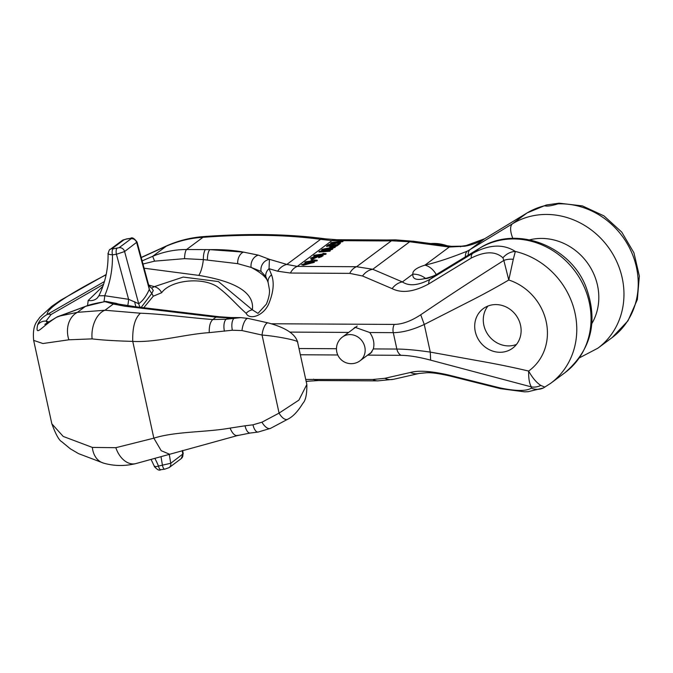 <?xml version="1.0" encoding="UTF-8"?>
<svg xmlns="http://www.w3.org/2000/svg" width="673" height="673" viewBox="0 0 673 673"><rect width="100%" height="100%" fill="white"/><g stroke="black" fill="none" stroke-linecap="round" stroke-linejoin="round"><path stroke-width="1.01" d="M428.937 243.744A42.693 38.815 53.3 0 1 447.755 245.981M326.75 249.018L334.944 247.487L335.465 246.73L322.232 249.279L321.711 250.036L328.508 249.548M324.302 250.987L332.353 249.414L332.984 248.573L323.637 249.254L334.944 247.487M321.635 249.725L331.192 249.027L319.515 251.298L319.027 252.03L329.896 251.248L330.409 250.491L320.928 251.265L332.353 249.414M322.973 253.359L323.679 253.914L314.232 255.235L313.761 255.95L325.883 254.259L326.161 253.679L322.973 253.359L323.747 254.226M318.708 257.784L323.175 255.732L315.755 256.203L310.354 258.163L318.792 256.413L318.026 256.169C322.098 255.698 322.931 255.891 320.525 256.758L319.052 257.086L318.708 257.784M310.354 258.163L312.558 258.668M314.089 258.466L318.792 256.413M318.093 256.489C322.165 256.009 322.998 256.211 320.592 257.069M301.554 264.699L303.338 265.229L314.4 262.277L312.693 262.066L301.554 264.699L303.271 264.918L314.4 262.277M314.106 259.955L314.813 260.51L305.374 261.831L304.903 262.546L317.025 260.855L317.303 260.274L314.106 259.955L314.88 260.821M326.506 246.099L331.41 245.418L329.829 247.201L336.786 246.04L339.226 244.299L327.086 245.67L326.573 246.411L331.486 245.729M337.644 242.381L342.759 241.666L343.272 240.917L331.2 242.608L330.687 243.348L336.079 243.037M330.62 243.037L336.012 242.717L328.34 244.736L327.633 245.586L336.744 243.189L339.789 243.878L340.513 242.978L336.702 242.187L342.759 241.666M312.491 259.988L314.081 258.44L312.592 258.651L310.934 259.879L312.491 259.988L314.081 258.44M353.098 329.097L354.991 327.28L369.755 332.521C373.54 338.006 374.726 343.466 373.33 348.925L370.638 353.3L368.955 354.149M271.438 323.763L394.252 324.42C402.319 324.302 411.144 321.088 420.726 314.771C448.908 295.699 476.61 277.596 503.833 260.443L502.916 257.826C495.564 251.088 484.997 251.18 471.209 258.096L428.743 283.93C413.962 291.931 401.756 293.504 392.14 288.65L362.52 275.997L349.724 273.364L290.399 273.045L277.629 271.202L269.04 268.695L271.539 274.845C274.323 282.281 273.566 291.51 269.267 302.522C264.573 315.511 249.616 320.693 246.15 313.332C234.322 302.665 230.427 296.793 217.261 286.698C201.412 276.51 170.404 280.38 161.663 292.713L153.284 296.196L143.753 307.729M305.735 379.454L372.859 379.488L384.838 378.319L410.412 372.472C418.48 370.217 431.216 371.067 448.605 375.029L499.484 387.774C515.535 391.206 526.143 391.333 531.334 388.161L531.409 386.908L430.619 360.148C418.985 357.043 409.108 355.428 400.99 355.31L367.626 355.134M337.762 354.974L300.351 354.772M557.925 203.877C550.926 205.963 546.51 206.586 544.684 205.728L546.838 204.912L559.086 203.187L557.925 203.877A75.527 68.671 -126.7 0 1 632.41 254.251A75.527 68.671 -126.7 0 1 612.136 337.577L597.876 348.193A75.527 68.671 53.3 0 0 609.73 249.22A75.527 68.671 53.3 0 0 512.523 223.747L526.782 213.131L484.375 238.932A65.676 59.712 53.3 0 1 464.606 246.234L449.261 247.041L409.739 241.758L391.45 240.774A22.991 16.026 -91.7 0 1 395.573 239.866L413.979 241.329L451.415 246.326L461.762 246.167A22.991 6.284 83.3 0 0 460.525 246.823M544.625 205.938L544.684 205.728A75.527 68.671 -126.7 0 0 526.782 213.131A22.991 9.54 58.7 0 1 527.094 212.929L546.106 205.063M142.146 260.888L152.678 256.32C163.556 251.769 174.845 249.506 186.564 249.523L209.926 249.633L243.508 252.114A9.851 6.402 98.4 0 0 237.678 263.656L203.355 259.61A16.421 4.45 -82.5 0 1 198.728 275.383L144.123 268.216M564.95 372.699C591.803 349.472 598.65 320.457 585.485 285.646C568.963 244.905 515.442 225.001 479.866 248.068A19.702 8.177 58.7 0 0 479.597 248.244L472.757 253.342C489.178 244.383 503.37 243.752 515.333 251.458A75.527 68.671 53.3 0 1 574.119 309.387A75.527 68.671 53.3 0 1 550.682 383.316L564.95 372.699A75.527 68.671 -126.7 0 0 576.811 273.718A75.527 68.671 -126.7 0 0 479.597 248.244L437.189 274.046A19.702 8.177 58.7 0 1 437.45 273.869L434.867 275.333A19.702 8.126 62 0 0 434.438 275.61C419.472 281.146 412.271 280.658 412.843 274.138C412.482 270.748 416.503 267.753 424.924 265.154C436.937 262.369 451.078 257.683 467.356 251.113A65.676 59.712 -126.7 0 0 470.107 249.548L512.523 223.747A19.702 8.177 -121.3 0 0 512.834 238.36M141.17 307.418L151.837 293.394L153.276 290.442L151.694 288.103L154.285 286.664L183.233 277.074L218.431 281.566L252.358 309.824L257.986 313.382L266.373 304.154C268.838 298.063 269.848 293.167 269.393 289.449L268.132 282.517L265.785 276.527L261.074 271.438L251.113 267.408C261.292 272.733 266.962 277.764 268.132 282.517A9.851 7.84 -17.3 0 1 271.539 274.845M59.762 315.856A9.851 4.904 70.6 0 0 59.182 316.142L77.403 312.339L104.971 310.245L140.421 313.214C164.044 314.106 189.264 317.807 212.819 319.524L226.288 319.221L240.724 317.614M297.525 342.296C300.351 340.79 276.334 336.071 262.058 335.053A9.851 3.491 102.6 0 1 268.148 322.905L248.085 318.413A9.851 3.491 102.6 0 0 241.994 330.561L232.362 330.233A9.851 4.307 83 0 1 234.238 318.236L216.016 317.143L124.724 306.198L113.316 304.036L105.081 301.672C95.473 303.203 88.836 304.827 85.177 306.551L56.557 317.303C41.347 326.514 35.089 337.594 37.604 325.034C39.219 320.642 42.416 317.134 47.194 314.484A9.851 7.336 60.1 0 1 51.047 314.518L46 321.08L47.169 322.771M141.221 257.448L165.953 246.158C177.613 240.9 189.862 237.729 202.708 236.66L202.708 236.66A22.991 0.892 85.6 0 1 202.968 237.317C190.669 238.015 178.471 240.959 166.374 246.125L141.254 257.591M241.994 330.561L262.058 335.053L279.076 413.113L298.896 400.124L306.829 384.493C306.997 394.21 305.66 400.511 302.8 403.413C297.794 411.582 292.738 416.873 287.632 419.279A9.851 4.669 62 0 0 287.632 419.279L270.529 428.365A9.851 4.669 62 0 0 270.538 428.356L258.129 432.058L250.179 433.042A9.851 4.307 83 0 1 245.039 425.799L252.989 424.814A9.851 4.307 83 0 0 258.07 432.066M232.362 330.233L209.244 332.63C184.797 334.262 156.254 342.725 132.749 341.388C115.176 340.9 101.623 340.058 92.108 338.881L68.873 339.798L42.921 343.524L33.667 340.395C32.094 324.184 37.713 321.063 39.673 317.463L51.636 306.451L60.654 300.208L106.166 274.542M33.65 340.378L51.846 423.83L63.22 436.44L92.336 447.419L115.832 447.688L153.848 438.173C175.552 431.258 206.199 432.419 230.065 428.095L245.039 425.799M475.281 331.596A24.632 22.394 53.3 0 1 483.206 308.671A24.632 22.394 53.3 0 1 515.871 315.065A24.632 22.394 53.3 0 1 512.616 348.193A24.632 22.394 53.3 0 1 475.281 331.596M373.33 348.925L396.851 349.051C405.869 349.144 417.016 350.162 430.283 352.105L479.445 360.98C496.708 364.017 513.104 367.374 528.633 371.059A52.544 47.766 -126.7 0 0 546.198 321.694A52.544 47.766 -126.7 0 0 508.78 280.002L513.297 259.273A16.421 10.087 -168.9 0 0 503.833 260.443L508.78 280.002C495.723 287.674 481.725 295.279 466.759 302.816L424.259 324.479C412.599 329.896 402.269 332.613 393.276 332.647L369.755 332.521M261.074 271.438A9.851 8.934 -61.6 0 1 269.427 259.332L286.858 264.43L297.264 266.407A16.421 12.417 90.3 0 0 290.399 273.045M336.794 239.714A22.991 17.372 90.4 0 0 336.752 239.714L336.828 239.714A22.991 17.38 90.3 0 0 331.89 240.631L320.575 239.336C286.37 234.734 247.168 234.061 202.968 237.317L186.564 249.523A9.851 2.642 90.1 0 0 184.57 258.651L154.58 261.149L142.996 264.026M349.724 273.364A16.421 12.417 90.3 0 1 356.581 266.718L391.45 240.774A154.344 28.653 167.7 0 1 381.986 240.9L331.89 240.631L297.264 266.407L356.581 266.718L372.766 269.276A16.421 13.536 113.1 0 0 362.52 275.997M392.14 288.65A16.421 13.536 -66.9 0 1 402.378 281.928C409.125 286.454 418.429 285.537 430.291 279.169L472.757 253.342A16.421 6.772 58.7 0 0 471.209 258.096M207.402 259.812A9.851 3.172 91 0 1 209.926 249.633C223.1 249.49 234.297 250.314 243.508 252.114L258.39 255.143A9.851 7.883 -74.5 0 0 251.113 267.408L237.678 263.656M205.458 249.582A9.851 2.751 90.3 0 0 203.355 259.61L184.57 258.651M98.914 295.758L104.71 295.716L128.585 299.3L138.688 303.716A13.132 11.996 -123.3 0 0 140.161 307.3M103.953 301.622A13.132 4.038 98.5 0 0 104.71 295.716A105.089 95.541 53.3 0 0 112.441 254.823A4.93 1.834 -97.9 0 1 113.056 248.867L119.096 247.698L131.168 238.713L130.209 238.511A4.93 1.834 -97.9 0 1 130.554 238.368C131.992 237.014 134.154 238.234 137.04 242.028L124.598 251.542L116.421 254.268L112.441 254.823C108.454 254.453 107.125 253.864 108.454 253.065M119.096 247.698A4.93 4.475 53.3 0 1 124.598 251.542L138.688 303.716C142.853 300.839 146.386 296.053 149.305 289.34L148.674 285.066M137.023 241.952L148.666 285.016L150.903 287.64M117.035 248.312A4.93 1.834 82.1 0 0 116.421 254.268L128.585 299.3A13.132 4.038 -81.5 0 1 127.71 305.794M124.135 239.697A4.93 4.475 53.3 0 0 122.225 240.471L126.574 238.923A4.93 1.834 82.1 0 0 126.221 239.066L124.135 239.697L112.063 248.674L113.056 248.867M135.769 306.77L137.746 307.006M134.701 301.731A13.132 5.603 -102 0 0 135.896 306.636L136.434 306.846M131.168 238.713A4.93 4.475 53.3 0 1 136.669 242.566L149.305 289.34A13.132 10.97 -152.3 0 0 151.837 293.394L153.284 296.196M87.549 305.618L88.197 300.461A13.132 11.02 -133.7 0 0 97.265 298.03M150.617 287.438A13.132 10.448 126.4 0 0 150.929 287.657A13.132 10.448 126.4 0 0 151.694 288.103L153.276 290.442M68.873 339.798A22.991 18.566 -104.5 0 1 77.403 312.339L85.177 306.551A9.851 3.584 -110.6 0 1 85.572 306.333L105.711 301.378L116.606 303.43L105.081 301.672A9.851 3.247 -97.2 0 1 105.762 301.378M92.108 338.881A22.991 14.36 -82.4 0 1 104.971 310.245L113.316 304.036A16.421 13.182 -74.4 0 1 118.81 304.12L135.265 306.711L219.045 316.739L231.176 317.547A16.421 12.417 -89.7 0 0 227.659 318.203L226.288 319.221A9.851 4.307 83 0 0 224.42 331.209M209.244 332.63C209.067 326.178 210.262 321.803 212.819 319.524L216.016 317.143A16.421 9.843 -83.2 0 1 219.045 316.739M258.39 255.143L269.427 259.332L269.04 268.695A9.851 8.076 -27.3 0 0 265.785 276.527M202.708 236.66C248.345 233.245 289.205 233.968 325.286 238.831L325.286 238.831A22.991 14.688 98 0 0 320.575 239.336L286.858 264.43A16.421 13.325 106.3 0 0 277.629 271.202M502.916 257.826A16.421 13.746 -52.8 0 1 515.333 251.458L513.297 259.273M540.814 385.444C536.507 382.643 532.444 377.847 528.633 371.059C528.498 378.546 529.424 383.829 531.409 386.908A16.421 13.738 132.9 0 0 540.814 385.444L544.911 387.126M430.619 360.148L430.283 352.105L424.259 324.479L420.726 314.771M140.421 313.214C134.928 318.11 132.371 327.499 132.749 341.388L153.848 438.173L161.217 450.7L169.655 454.275L237.376 435.591L250.179 433.042M165.928 246.175A22.991 3.659 66 0 1 166.374 246.125L152.678 256.32L154.58 261.149M414.164 241.363A22.991 12.905 100.4 0 0 409.739 241.758L372.766 269.276L402.378 281.928L412.843 274.138A19.702 18.995 -9.4 0 1 425.816 278.639M465.329 256.909A19.702 8.126 -118 0 1 467.356 251.113M451.415 246.326A22.991 7.487 -84.8 0 0 449.261 247.041L424.924 265.154A19.702 14.226 73.3 0 1 436.264 274.559M85.538 306.341L74.871 310.346A9.851 3.584 69.4 0 0 74.51 310.556M56.557 317.303A9.851 5.325 -113.3 0 1 57.373 316.79M37.604 325.034A9.851 8.934 14.2 0 1 46 321.08L48.515 321.82M148.329 284.957L154.294 286.656A9.851 7.866 53.6 0 1 161.663 292.713M198.728 275.383C236.711 281.651 254.596 293.125 252.358 309.824A9.851 8.253 133.8 0 0 246.15 313.332M154.933 466.221C153.621 467.112 154.807 467.062 158.5 466.061L170.757 463.276L183.207 453.762M161.032 456.824L162.479 465.506A4.93 1.834 82.1 0 0 164.784 469.165L160.822 469.712A4.93 1.834 -97.9 0 1 158.5 466.061A105.089 95.541 53.3 0 0 154.975 458.549M306.131 381.263A16.421 14.083 81.7 0 0 308.73 381.17L306.19 381.541M543.33 387.993A16.421 15.294 -115.2 0 1 531.334 388.161M313.542 379.168A16.421 12.417 90.3 0 0 318.48 380.556L377.805 380.876L393.528 379.303L419.111 373.456L427.128 372.699C427.658 372.808 432.588 372.034 449.657 375.929A16.421 4.526 104.1 0 1 448.605 375.029M372.859 379.488A16.421 12.417 90.3 0 0 377.797 380.876M419.077 373.465A16.421 14.57 -102.9 0 1 410.412 372.472M384.838 378.319A16.421 14.57 77.1 0 0 393.495 379.303M252.989 424.814L261.974 422.19L279.076 413.113A9.851 4.669 62 0 0 287.632 419.287M261.974 422.19A9.851 4.669 62 0 0 270.529 428.365M230.065 428.095C232.572 433.976 235.239 436.365 238.057 435.28M169.655 454.275L135.685 463.638A22.991 15.597 -103.8 0 1 115.832 447.688M103.306 463.049A22.991 17.103 -74.1 0 1 92.336 447.419M61.773 441.715L70.303 448.79L61.924 441.883M487.925 306.055A24.632 22.394 -126.7 0 0 483.853 325.21A24.632 22.394 -126.7 0 0 516.477 344.433M312.651 262.478L302.909 264.354L304.642 263.58L312.903 262.815M303.136 264.472L312.718 262.79M304.835 262.226L317.025 260.855M316.032 257.397L317.521 256.623L314.047 256.85L311.7 257.818L316.032 257.397M317.404 256.817L311.91 257.944M318.632 257.465L323.175 255.732M321.837 256.068L320.525 256.758M313.694 255.631L325.883 254.259M318.96 251.719L329.896 251.248M329.82 250.928L330.409 250.491M332.285 249.094L332.984 248.573M334.876 247.168L335.465 246.73M331.528 246.587L332.908 245.527L337.223 244.93M332.841 245.216L337.156 244.61L335.381 245.864C332.655 246.747 331.436 246.814 331.705 246.057L332.908 245.527M329.762 246.882L336.786 246.04M336.719 245.729L339.158 243.979M327.574 245.309L336.744 243.189M336.677 242.877L339.789 243.878M339.722 243.559L340.513 242.978M342.692 241.355L343.272 240.917M310.934 259.879L312.423 259.669M357.203 326.052L342.422 337.047A14.781 13.435 53.3 0 1 362.015 340.883A14.781 13.435 53.3 0 1 360.063 360.762L371.976 351.895M400.99 355.31A9.851 7.445 -89.7 0 1 396.851 349.051L393.276 332.647A9.851 7.445 -89.7 0 1 394.252 324.42M348.656 332.412L289.668 332.092M298.989 348.521L336.466 348.723M461.762 246.167L466.17 245.544L484.678 238.722A22.991 9.54 58.7 0 0 484.375 238.932L470.107 249.548A19.702 8.177 -121.3 0 0 468.223 255.151M106.115 274.786C83.435 286.462 66.871 296.145 56.439 303.851C49.81 308.798 46.731 312.348 47.194 314.484L104.424 281.541M103.583 284.275L51.047 314.518M88.197 300.461L102.919 286.218M591.904 323.452A55.825 50.753 -126.7 0 0 586.915 262.201A55.825 50.753 -126.7 0 0 529.668 239.832M434.438 275.61A65.676 59.712 53.3 0 0 437.189 274.046L430.291 279.169A16.421 6.772 58.7 0 0 428.743 283.93M130.209 238.511L126.221 239.066M122.225 240.471L110.153 249.456A4.93 4.475 53.3 0 1 112.063 248.674M51.468 306.577A22.991 20.897 53.3 0 1 56.439 303.851M325.286 238.831L336.752 239.714A22.991 17.372 90.4 0 0 331.806 240.623M381.986 240.9A22.991 17.38 -89.7 0 1 386.916 239.983L395.573 239.866M466.17 245.544A22.991 8.673 80.5 0 0 464.606 246.234M169.276 454.384L170.757 463.276A4.93 4.475 53.3 0 1 169.175 467.584M181.239 458.599A4.93 4.475 53.3 0 0 182.829 454.292L182.215 450.607M499.484 387.774A16.421 4.526 104.1 0 0 500.527 388.674L524.637 391.837L528.154 391.694L543.372 387.976L550.682 383.316M342.422 337.047A14.781 14.781 0 0 0 336.803 352.055A14.781 14.781 0 0 0 360.063 360.762M612.136 337.577L627.976 320.811L637.348 299.535L639.35 276.065L633.932 252.812L621.734 232.076L603.984 215.898L582.397 205.896L559.086 203.187M268.148 322.905C285.562 327.608 295.38 333.993 297.584 342.061L306.829 384.485M98.897 295.767C105.249 282.811 108.311 268.763 108.075 253.62M110.153 249.456C109.707 249.002 109.018 250.381 108.084 253.612M126.574 238.923L130.554 238.368M98.906 295.758L97.316 297.988M116.909 303.59L118.818 304.129M240.337 317.597L231.176 317.547M248.085 318.413L240.522 317.597M336.828 239.714L386.916 239.983M484.678 238.722L527.094 212.929M437.45 273.869L479.866 248.068M579.461 357.826L597.876 348.193M434.867 275.333C425.698 279.648 426.396 278.328 423.603 278.765L423.603 278.765M74.871 310.346L57.331 316.806L44.83 324.361M183.216 453.745L182.669 450.473M160.822 469.712C159.383 470.814 157.289 469.821 154.546 466.726L151.164 459.6M164.809 469.157L169.125 467.617L181.197 458.633L183.199 453.745M308.747 381.17L318.489 380.556M500.527 388.674L449.657 375.929M135.685 463.638C124.64 466.271 113.914 466.095 103.507 463.108L78.531 453.627L70.27 448.765M61.84 441.782C59.115 440.462 55.792 434.48 51.863 423.83"/></g></svg>
